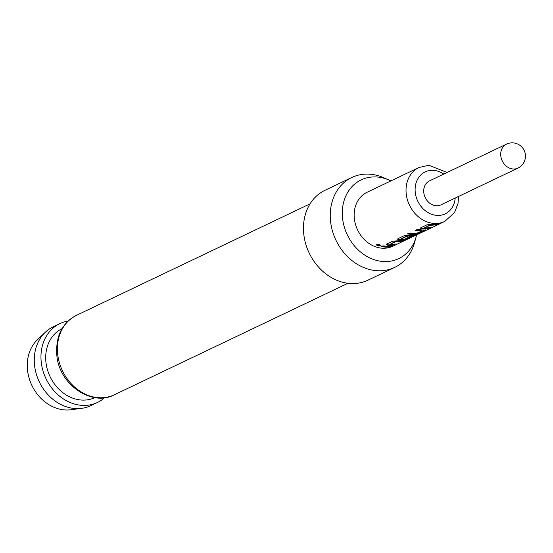 <?xml version="1.0" encoding="UTF-8"?>
<svg xmlns="http://www.w3.org/2000/svg" width="553" height="553" viewBox="0 0 553 553"><rect width="100%" height="100%" fill="white"/><g stroke="black" fill="none" stroke-linecap="round" stroke-linejoin="round"><path stroke-width="0.83" d="M376.745 244.571C379.344 244.419 380.568 244.855 380.409 245.885C377.754 246.189 376.538 245.753 376.745 244.571L376.441 244.882M380.685 245.587L380.436 245.573C377.796 245.878 376.593 245.442 376.814 244.274M429.294 227.912L424.02 228.728L420.46 228.147M436.967 224.255L429.709 225.057L424.054 228.092L430.6 227.649L428.845 228.493L424.061 229.053L421.974 228.97L420.805 227.774L426.951 224.836L438.273 223.993L436.511 224.829L429.729 225.375L424.137 228.161M425.243 229.827L418.967 232.841L414.667 234.071L407.761 233.691M422.022 230.483L420.315 230.836L415.421 230.345L417.176 229.509L425.216 230.221L419.063 233.159L412.642 234.5L407.755 234.009L409.51 233.172L416.098 233.587L422.091 230.801L415.427 230.027M411.377 236.47L407.547 238.295L403.241 239.518L399.121 239.546L397.621 239.055M411.066 237.133L415.393 234.949L406.683 236.048L401.001 238.765L401.105 239.152L402.784 239.207L404.789 239.055L409.787 236.67L412.683 236.207L407.644 238.613L403.31 239.843L399.135 239.871L397.966 238.675L404.119 235.744L410.651 235.454L418.593 233.905L392.83 246.216A29.89 24.795 64.5 0 1 383.823 248.256A29.89 24.795 64.5 0 1 355.586 224.753A29.89 24.795 64.5 0 1 367.081 192.271L418.967 167.504A29.89 24.795 64.5 0 0 407.471 199.992A29.89 24.795 64.5 0 0 435.716 223.488A29.89 24.795 64.5 0 0 444.716 221.449L454.483 212.622L458.029 203.421L458.534 196.46M395.029 244.267L389.754 245.083L386.194 244.502M402.702 240.603L395.45 241.412L389.789 244.44L396.335 244.004L394.579 244.848L389.796 245.401L387.715 245.318L386.54 244.129L392.692 241.191L404.008 240.341L402.252 241.184L395.471 241.73L389.872 244.509M391.282 246.057L386.008 246.866L381.162 246.382M506.458 144.146L429.467 180.893A13.286 11.019 64.5 0 0 424.358 195.333A13.286 11.019 64.5 0 0 436.911 205.771A13.286 11.019 64.5 0 0 440.914 204.866L517.905 168.119A13.286 13.286 0 0 0 525.35 154.377A13.286 13.286 0 0 0 506.458 144.146A13.286 11.019 64.5 0 0 500.838 156.202A13.286 11.019 64.5 0 0 513.903 169.024A13.286 11.019 64.5 0 0 517.905 168.119M425.651 229.868L425.119 229.91M419.07 233.691L444.716 221.449M418.925 233.753L418.441 233.615M415.393 234.949L406.704 236.373L401.105 239.152M387.805 246.355L392.589 245.795L390.833 246.631L386.049 247.191L381.148 246.693L382.911 245.857L387.805 246.355M386.139 244.675L386.54 244.129M397.566 239.221L397.966 238.675M420.404 228.32L420.805 227.774M81.574 408.356L70.763 409.759A40.155 33.311 -115.5 0 1 27.65 371.236A40.155 33.311 -115.5 0 1 37.376 339.812L45.27 332.284A43.666 36.221 64.5 0 0 34.694 366.459A43.666 36.221 64.5 0 0 81.574 408.356A43.666 36.221 64.5 0 0 90.796 405.646L97.487 402.453A43.666 36.221 -115.5 0 1 41.385 363.266A43.666 36.221 -115.5 0 1 59.869 323.629A43.666 36.221 -115.5 0 1 68.116 321.058M390.867 180.921A43.618 36.18 64.5 0 0 389.022 180.057A43.618 36.18 64.5 0 0 342.708 219.472A43.618 36.18 64.5 0 0 377.45 260.636A43.618 36.18 64.5 0 0 416.126 236.843A43.618 36.18 64.5 0 0 416.616 234.852M416.126 236.843L414.563 242.539A49.811 41.323 -115.5 0 1 394.718 267.396A49.811 41.323 -115.5 0 1 330.722 222.7A49.811 41.323 -115.5 0 1 351.805 177.485A49.811 41.323 -115.5 0 1 383.616 177.686L389.022 180.057M394.718 267.396L367.939 280.177A49.811 41.323 -115.5 0 1 303.943 235.481A49.811 41.323 -115.5 0 1 325.026 190.267L351.805 177.485M94.936 397.593A38.192 31.68 -115.5 0 1 46.065 363.238A38.192 31.68 -115.5 0 1 62.04 328.662M104.669 397.655A43.666 36.221 -115.5 0 1 97.487 402.453M59.869 323.629L53.171 326.823A43.666 36.221 64.5 0 0 45.27 332.284M443.748 174.077A23.247 19.286 64.5 0 0 432.176 170.317A23.247 19.286 64.5 0 0 415.338 193.004A23.247 19.286 64.5 0 0 438.197 215.442A23.247 19.286 64.5 0 0 455.195 198.05M57.816 355.296A44.005 36.498 64.5 0 0 114.34 394.773C92.759 406.745 59.821 385.628 56.904 356.139C55.314 336.763 61.825 323.173 76.438 315.355A44.005 36.498 64.5 0 0 57.816 355.296M447.094 172.481L428.789 165.271L418.967 167.504M347.955 283.274L114.34 394.773M310.046 203.85L76.438 315.355M415.469 235.046L416.181 234.7"/></g></svg>
